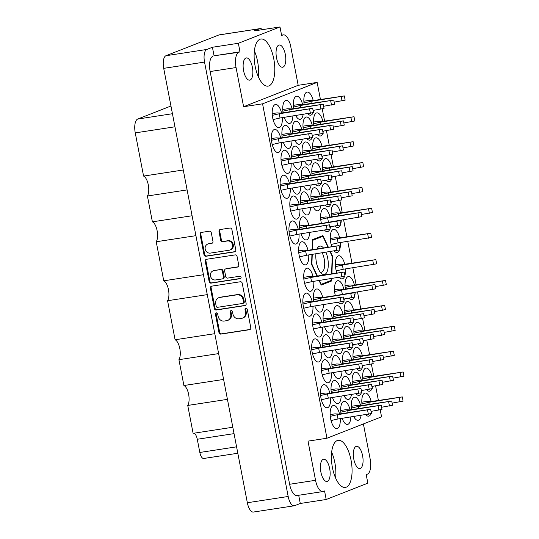 <?xml version="1.0" encoding="UTF-8"?>
<svg xmlns="http://www.w3.org/2000/svg" width="539" height="539" viewBox="0 0 539 539"><rect width="100%" height="100%" fill="white"/><g stroke="black" fill="none" stroke-linecap="round" stroke-linejoin="round"><path stroke-width="0.81" d="M230.025 249.988L230.732 249.712A4.723 4.285 -111.4 0 0 233.259 244.659A4.723 4.285 -111.4 0 0 228.118 240.69L227.411 240.967A4.723 4.285 -111.4 0 1 232.558 244.935A4.723 4.285 -111.4 0 1 230.025 249.988A4.723 4.285 -111.4 0 1 229.196 250.211L210.345 253.101A4.723 4.285 -111.4 0 1 205.312 249.591A4.723 4.285 -111.4 0 1 207.731 244.079A4.723 4.285 -111.4 0 1 208.566 243.857L211.706 243.372A1.765 1.604 -111.4 0 0 212.966 241.405L211.281 232.68A1.765 1.604 -111.4 0 0 209.361 231.197L201.33 232.424A1.765 1.604 -111.4 0 0 200.07 234.398L203.998 254.785A1.765 1.604 -111.4 0 0 205.918 256.268L234.553 251.881A1.765 1.604 -111.4 0 0 235.806 249.907L231.885 229.52A1.765 1.604 -111.4 0 0 229.958 228.037L220.256 229.526A1.765 1.604 -111.4 0 0 218.996 231.494L220.68 240.219A1.765 1.604 -111.4 0 0 222.6 241.701L227.411 240.967M241.081 277.289A1.233 1.118 -111.4 0 0 239.734 276.251L227.647 278.104A1.765 1.604 -111.4 0 1 225.72 276.622L224.608 270.834A1.765 1.604 -111.4 0 1 225.868 268.86L237.477 267.081A1.765 1.604 -111.4 0 0 238.737 265.114L237.052 256.389A1.765 1.604 -111.4 0 0 235.132 254.9L206.498 259.293A1.765 1.604 -111.4 0 0 205.244 261.26L209.166 281.648A1.765 1.604 -111.4 0 0 211.093 283.13L240.199 278.67A1.233 1.118 -111.4 0 0 241.081 277.289M360.315 468.418A11.245 4.629 81.3 0 0 362.686 456.203A11.245 4.629 81.3 0 0 356.495 446.305A11.245 4.629 81.3 0 0 356.077 446.42A11.245 4.629 81.3 0 0 353.705 458.635A11.245 4.629 81.3 0 0 359.897 468.532A11.245 4.629 81.3 0 0 360.315 468.418M327.395 481.334A11.245 4.629 81.3 0 0 329.767 469.119A11.245 4.629 81.3 0 0 323.575 459.215A11.245 4.629 81.3 0 0 323.157 459.329A11.245 4.629 81.3 0 0 320.786 471.544A11.245 4.629 81.3 0 0 326.978 481.442A11.245 4.629 81.3 0 0 327.395 481.334M278.798 45.114A11.245 4.629 -98.7 0 1 279.215 45.006A11.245 4.629 -98.7 0 1 285.407 54.904A11.245 4.629 -98.7 0 1 283.036 67.119A11.245 4.629 -98.7 0 1 282.618 67.234A11.245 4.629 -98.7 0 1 276.426 57.329A11.245 4.629 -98.7 0 1 278.798 45.114M245.878 58.03A11.245 4.629 -98.7 0 1 246.296 57.916A11.245 4.629 -98.7 0 1 252.488 67.82A11.245 4.629 -98.7 0 1 250.116 80.028A11.245 4.629 -98.7 0 1 249.705 80.143A11.245 4.629 -98.7 0 1 243.507 70.245A11.245 4.629 -98.7 0 1 245.878 58.03M268.948 85.896A23.837 9.81 81.3 0 0 273.974 59.997A23.837 9.81 81.3 0 0 260.849 39.017A23.837 9.81 81.3 0 0 259.966 39.253A23.837 9.81 81.3 0 0 254.94 65.145A23.837 9.81 81.3 0 0 268.072 86.132A23.837 9.81 81.3 0 0 268.948 85.896M258.336 76.754A23.837 9.81 81.3 0 0 254.374 50.882M346.227 487.195A23.837 9.81 81.3 0 0 351.253 461.303A23.837 9.81 81.3 0 0 338.128 440.316A23.837 9.81 81.3 0 0 337.246 440.552A23.837 9.81 81.3 0 0 332.219 466.451A23.837 9.81 81.3 0 0 345.344 487.431A23.837 9.81 81.3 0 0 346.227 487.195M335.615 478.053A23.837 9.81 81.3 0 0 331.653 452.181M307.823 113.736A11.69 4.811 81.3 0 0 310.673 115.178A11.69 4.811 81.3 0 0 311.104 115.063A11.69 4.811 81.3 0 0 313.038 112.779M313.361 111.876A11.69 4.811 81.3 0 0 313.718 110.313M313.206 100.577A11.69 4.811 81.3 0 0 307.136 92.068A11.69 4.811 81.3 0 0 306.698 92.182A11.69 4.811 81.3 0 0 304.171 104.485M317.505 134.548A11.69 4.811 81.3 0 0 320.355 135.99A11.69 4.811 81.3 0 0 320.786 135.875A11.69 4.811 81.3 0 0 322.72 133.591M323.043 132.688A11.69 4.811 81.3 0 0 323.4 131.125M322.888 121.39A11.69 4.811 81.3 0 0 316.817 112.88A11.69 4.811 81.3 0 0 316.38 112.995A11.69 4.811 81.3 0 0 313.853 125.297M316.636 159.497A11.69 4.811 81.3 0 0 319.486 160.945A11.69 4.811 81.3 0 0 319.917 160.824A11.69 4.811 81.3 0 0 321.85 158.54M322.174 157.637A11.69 4.811 81.3 0 0 322.531 156.074M322.019 146.338A11.69 4.811 81.3 0 0 315.948 137.829A11.69 4.811 81.3 0 0 315.51 137.944A11.69 4.811 81.3 0 0 312.984 150.246M325.448 205.265A11.69 4.811 81.3 0 0 328.298 206.707A11.69 4.811 81.3 0 0 328.729 206.585A11.69 4.811 81.3 0 0 330.663 204.301M330.986 203.398A11.69 4.811 81.3 0 0 331.344 201.835M330.831 192.106A11.69 4.811 81.3 0 0 324.761 183.59A11.69 4.811 81.3 0 0 324.323 183.705A11.69 4.811 81.3 0 0 321.796 196.007M334.261 251.026A11.69 4.811 81.3 0 0 337.111 252.468A11.69 4.811 81.3 0 0 337.542 252.353A11.69 4.811 81.3 0 0 339.476 250.062M339.792 249.166A11.69 4.811 81.3 0 0 340.358 242.523M339.644 237.867A11.69 4.811 81.3 0 0 333.567 229.351A11.69 4.811 81.3 0 0 333.136 229.466A11.69 4.811 81.3 0 0 331.842 246.626M295.763 115.589A11.69 4.811 81.3 0 0 300.122 119.321A11.69 4.811 81.3 0 0 300.553 119.2A11.69 4.811 81.3 0 0 303.167 114.45M302.655 104.721A11.69 4.811 81.3 0 0 296.585 96.205A11.69 4.811 81.3 0 0 296.154 96.319A11.69 4.811 81.3 0 0 293.62 108.622M304.575 161.35A11.69 4.811 81.3 0 0 308.935 165.082A11.69 4.811 81.3 0 0 309.366 164.961A11.69 4.811 81.3 0 0 311.98 160.211M311.468 150.482A11.69 4.811 81.3 0 0 305.397 141.966A11.69 4.811 81.3 0 0 304.959 142.08A11.69 4.811 81.3 0 0 302.433 154.383M313.388 207.111A11.69 4.811 81.3 0 0 317.747 210.843A11.69 4.811 81.3 0 0 318.178 210.729A11.69 4.811 81.3 0 0 320.793 205.979M320.281 196.243A11.69 4.811 81.3 0 0 314.21 187.727A11.69 4.811 81.3 0 0 313.772 187.848A11.69 4.811 81.3 0 0 311.246 200.151M284.208 117.354A11.69 4.811 81.3 0 0 289.571 123.458A11.69 4.811 81.3 0 0 290.002 123.343A11.69 4.811 81.3 0 0 292.866 116.033M292.104 108.858A11.69 4.811 81.3 0 0 286.034 100.342A11.69 4.811 81.3 0 0 285.603 100.456A11.69 4.811 81.3 0 0 283.069 112.766M293.021 163.122A11.69 4.811 81.3 0 0 298.384 169.219A11.69 4.811 81.3 0 0 298.815 169.105A11.69 4.811 81.3 0 0 301.678 161.794M300.917 154.619A11.69 4.811 81.3 0 0 294.846 146.103A11.69 4.811 81.3 0 0 294.409 146.224A11.69 4.811 81.3 0 0 291.882 158.527M301.833 208.883A11.69 4.811 81.3 0 0 307.196 214.98A11.69 4.811 81.3 0 0 307.628 214.866A11.69 4.811 81.3 0 0 310.491 207.555M309.73 200.38A11.69 4.811 81.3 0 0 303.659 191.871A11.69 4.811 81.3 0 0 303.221 191.985A11.69 4.811 81.3 0 0 300.695 204.288M281.553 112.995A11.69 4.811 81.3 0 0 275.483 104.478A11.69 4.811 81.3 0 0 275.052 104.6A11.69 4.811 81.3 0 0 272.586 117.3A11.69 4.811 81.3 0 0 279.02 127.595A11.69 4.811 81.3 0 0 279.458 127.48A11.69 4.811 81.3 0 0 282.268 117.657M290.366 158.756A11.69 4.811 81.3 0 0 284.296 150.246A11.69 4.811 81.3 0 0 283.858 150.361A11.69 4.811 81.3 0 0 281.392 163.061A11.69 4.811 81.3 0 0 287.833 173.356A11.69 4.811 81.3 0 0 288.264 173.241A11.69 4.811 81.3 0 0 291.08 163.418M299.179 204.517A11.69 4.811 81.3 0 0 293.108 196.007A11.69 4.811 81.3 0 0 292.67 196.122A11.69 4.811 81.3 0 0 290.204 208.829A11.69 4.811 81.3 0 0 296.645 219.124A11.69 4.811 81.3 0 0 297.077 219.002A11.69 4.811 81.3 0 0 299.893 209.179M307.991 250.285A11.69 4.811 81.3 0 0 301.914 241.768A11.69 4.811 81.3 0 0 301.483 241.883A11.69 4.811 81.3 0 0 299.017 254.59A11.69 4.811 81.3 0 0 305.458 264.885A11.69 4.811 81.3 0 0 305.889 264.764A11.69 4.811 81.3 0 0 308.706 254.94M326.317 180.309A11.69 4.811 81.3 0 0 329.167 181.758A11.69 4.811 81.3 0 0 329.598 181.636A11.69 4.811 81.3 0 0 331.532 179.352M331.856 178.449A11.69 4.811 81.3 0 0 332.213 176.886M331.701 167.151A11.69 4.811 81.3 0 0 325.63 158.641A11.69 4.811 81.3 0 0 325.192 158.756A11.69 4.811 81.3 0 0 322.666 171.058M335.13 226.077A11.69 4.811 81.3 0 0 337.98 227.519A11.69 4.811 81.3 0 0 338.411 227.397A11.69 4.811 81.3 0 0 340.345 225.113M340.661 224.211A11.69 4.811 81.3 0 0 341.275 220.087M340.513 212.918A11.69 4.811 81.3 0 0 334.436 204.402A11.69 4.811 81.3 0 0 334.005 204.517A11.69 4.811 81.3 0 0 331.478 216.819M306.954 138.691A11.69 4.811 81.3 0 0 309.804 140.133A11.69 4.811 81.3 0 0 310.235 140.012A11.69 4.811 81.3 0 0 312.169 137.728M312.492 136.825A11.69 4.811 81.3 0 0 312.849 135.262M312.337 125.526A11.69 4.811 81.3 0 0 306.267 117.017A11.69 4.811 81.3 0 0 305.829 117.131A11.69 4.811 81.3 0 0 303.302 129.434M315.766 184.453A11.69 4.811 81.3 0 0 318.616 185.894A11.69 4.811 81.3 0 0 319.048 185.773A11.69 4.811 81.3 0 0 320.981 183.489M321.305 182.593A11.69 4.811 81.3 0 0 321.662 181.023M321.15 171.294A11.69 4.811 81.3 0 0 315.079 162.778A11.69 4.811 81.3 0 0 314.641 162.893A11.69 4.811 81.3 0 0 312.115 175.195M324.579 230.214A11.69 4.811 81.3 0 0 327.429 231.655A11.69 4.811 81.3 0 0 327.86 231.541A11.69 4.811 81.3 0 0 329.794 229.25M330.111 228.354A11.69 4.811 81.3 0 0 330.474 226.784M329.962 217.055A11.69 4.811 81.3 0 0 323.885 208.539A11.69 4.811 81.3 0 0 323.454 208.66A11.69 4.811 81.3 0 0 321.426 223.409M294.894 140.538A11.69 4.811 81.3 0 0 299.253 144.27A11.69 4.811 81.3 0 0 299.684 144.156A11.69 4.811 81.3 0 0 302.298 139.399M301.786 129.67A11.69 4.811 81.3 0 0 295.716 121.154A11.69 4.811 81.3 0 0 295.278 121.268A11.69 4.811 81.3 0 0 292.751 133.578M303.706 186.299A11.69 4.811 81.3 0 0 308.065 190.031A11.69 4.811 81.3 0 0 308.497 189.917A11.69 4.811 81.3 0 0 311.111 185.167M310.599 175.431A11.69 4.811 81.3 0 0 304.528 166.915A11.69 4.811 81.3 0 0 304.09 167.036A11.69 4.811 81.3 0 0 301.564 179.339M283.339 142.309A11.69 4.811 81.3 0 0 288.702 148.407A11.69 4.811 81.3 0 0 289.133 148.292A11.69 4.811 81.3 0 0 291.997 140.982M291.235 133.807A11.69 4.811 81.3 0 0 285.165 125.291A11.69 4.811 81.3 0 0 284.727 125.412A11.69 4.811 81.3 0 0 282.2 137.714M292.151 188.071A11.69 4.811 81.3 0 0 297.515 194.168A11.69 4.811 81.3 0 0 297.946 194.053A11.69 4.811 81.3 0 0 300.809 186.743M300.048 179.568A11.69 4.811 81.3 0 0 293.977 171.058A11.69 4.811 81.3 0 0 293.539 171.173A11.69 4.811 81.3 0 0 291.013 183.476M300.964 233.832A11.69 4.811 81.3 0 0 306.327 239.929A11.69 4.811 81.3 0 0 306.758 239.815A11.69 4.811 81.3 0 0 309.622 232.504M308.86 225.329A11.69 4.811 81.3 0 0 302.79 216.819A11.69 4.811 81.3 0 0 302.352 216.934A11.69 4.811 81.3 0 0 299.825 229.237M312.202 301.631A11.69 4.811 81.3 0 0 306.132 293.122A11.69 4.811 81.3 0 0 305.701 293.236A11.69 4.811 81.3 0 0 303.235 305.936A11.69 4.811 81.3 0 0 309.676 316.231A11.69 4.811 81.3 0 0 310.107 316.117A11.69 4.811 81.3 0 0 312.916 306.293M321.015 347.399A11.69 4.811 81.3 0 0 314.944 338.883A11.69 4.811 81.3 0 0 314.513 338.997A11.69 4.811 81.3 0 0 312.047 351.704A11.69 4.811 81.3 0 0 318.488 361.999A11.69 4.811 81.3 0 0 318.92 361.878A11.69 4.811 81.3 0 0 321.729 352.055M329.828 393.16A11.69 4.811 81.3 0 0 323.757 384.644A11.69 4.811 81.3 0 0 323.326 384.758A11.69 4.811 81.3 0 0 320.86 397.465A11.69 4.811 81.3 0 0 327.301 407.76A11.69 4.811 81.3 0 0 327.732 407.646A11.69 4.811 81.3 0 0 330.542 397.816M314.864 305.997A11.69 4.811 81.3 0 0 320.227 312.094A11.69 4.811 81.3 0 0 320.658 311.98A11.69 4.811 81.3 0 0 323.515 304.67M322.753 297.494A11.69 4.811 81.3 0 0 316.683 288.978A11.69 4.811 81.3 0 0 316.252 289.099A11.69 4.811 81.3 0 0 313.718 301.402M323.676 351.758A11.69 4.811 81.3 0 0 329.039 357.856A11.69 4.811 81.3 0 0 329.47 357.741A11.69 4.811 81.3 0 0 332.327 350.431M331.566 343.255A11.69 4.811 81.3 0 0 325.495 334.746A11.69 4.811 81.3 0 0 325.064 334.86A11.69 4.811 81.3 0 0 322.531 347.163M332.489 397.519A11.69 4.811 81.3 0 0 337.852 403.623A11.69 4.811 81.3 0 0 338.283 403.502A11.69 4.811 81.3 0 0 341.14 396.192M340.378 389.017A11.69 4.811 81.3 0 0 334.308 380.507A11.69 4.811 81.3 0 0 333.877 380.622A11.69 4.811 81.3 0 0 331.344 392.924M335.231 349.986A11.69 4.811 81.3 0 0 339.59 353.719A11.69 4.811 81.3 0 0 340.021 353.604A11.69 4.811 81.3 0 0 342.629 348.854M342.117 339.119A11.69 4.811 81.3 0 0 336.046 330.602A11.69 4.811 81.3 0 0 335.615 330.724A11.69 4.811 81.3 0 0 333.082 343.026M344.044 395.747A11.69 4.811 81.3 0 0 348.403 399.48A11.69 4.811 81.3 0 0 348.834 399.365A11.69 4.811 81.3 0 0 351.441 394.615M350.929 384.88A11.69 4.811 81.3 0 0 344.859 376.37A11.69 4.811 81.3 0 0 344.428 376.485A11.69 4.811 81.3 0 0 341.894 388.787M338.472 302.379A11.69 4.811 81.3 0 0 341.328 303.821A11.69 4.811 81.3 0 0 341.76 303.7A11.69 4.811 81.3 0 0 343.693 301.416M344.01 300.513A11.69 4.811 81.3 0 0 344.367 298.95M343.855 289.221A11.69 4.811 81.3 0 0 337.785 280.704A11.69 4.811 81.3 0 0 337.353 280.819A11.69 4.811 81.3 0 0 335.319 295.567M347.284 348.14A11.69 4.811 81.3 0 0 350.141 349.582A11.69 4.811 81.3 0 0 350.572 349.467A11.69 4.811 81.3 0 0 352.506 347.177M352.823 346.281A11.69 4.811 81.3 0 0 353.18 344.711M352.668 334.982A11.69 4.811 81.3 0 0 346.597 326.466A11.69 4.811 81.3 0 0 346.166 326.58A11.69 4.811 81.3 0 0 343.633 338.89M356.097 393.901A11.69 4.811 81.3 0 0 358.954 395.343A11.69 4.811 81.3 0 0 359.385 395.228A11.69 4.811 81.3 0 0 361.319 392.944M361.635 392.042A11.69 4.811 81.3 0 0 361.992 390.479M361.48 380.743A11.69 4.811 81.3 0 0 355.41 372.227A11.69 4.811 81.3 0 0 354.979 372.348A11.69 4.811 81.3 0 0 352.445 384.651M349.023 298.235A11.69 4.811 81.3 0 0 351.879 299.677A11.69 4.811 81.3 0 0 352.311 299.563A11.69 4.811 81.3 0 0 354.244 297.279M354.561 296.376A11.69 4.811 81.3 0 0 355.167 292.253M354.406 285.077A11.69 4.811 81.3 0 0 348.335 276.568A11.69 4.811 81.3 0 0 347.904 276.682A11.69 4.811 81.3 0 0 345.371 288.985M357.835 344.003A11.69 4.811 81.3 0 0 360.692 345.445A11.69 4.811 81.3 0 0 361.123 345.324A11.69 4.811 81.3 0 0 363.057 343.04M363.374 342.137A11.69 4.811 81.3 0 0 363.731 340.574M363.219 330.838A11.69 4.811 81.3 0 0 357.148 322.329A11.69 4.811 81.3 0 0 356.717 322.443A11.69 4.811 81.3 0 0 354.184 334.746M313.071 276.682A11.69 4.811 81.3 0 0 307.001 268.173A11.69 4.811 81.3 0 0 306.57 268.287A11.69 4.811 81.3 0 0 304.104 280.987A11.69 4.811 81.3 0 0 310.545 291.282A11.69 4.811 81.3 0 0 310.976 291.168A11.69 4.811 81.3 0 0 313.786 281.345M321.884 322.443A11.69 4.811 81.3 0 0 315.814 313.934A11.69 4.811 81.3 0 0 315.382 314.048A11.69 4.811 81.3 0 0 312.916 326.749A11.69 4.811 81.3 0 0 319.357 337.043A11.69 4.811 81.3 0 0 319.789 336.929A11.69 4.811 81.3 0 0 322.598 327.106M330.697 368.204A11.69 4.811 81.3 0 0 324.626 359.695A11.69 4.811 81.3 0 0 324.195 359.809A11.69 4.811 81.3 0 0 321.729 372.516A11.69 4.811 81.3 0 0 328.17 382.811A11.69 4.811 81.3 0 0 328.601 382.69A11.69 4.811 81.3 0 0 331.411 372.867M339.509 413.972A11.69 4.811 81.3 0 0 333.439 405.456A11.69 4.811 81.3 0 0 333.008 405.571A11.69 4.811 81.3 0 0 330.542 418.277A11.69 4.811 81.3 0 0 336.983 428.572A11.69 4.811 81.3 0 0 337.414 428.451A11.69 4.811 81.3 0 0 340.224 418.628M324.545 326.809A11.69 4.811 81.3 0 0 329.908 332.907A11.69 4.811 81.3 0 0 330.34 332.792A11.69 4.811 81.3 0 0 333.196 325.482M332.435 318.306A11.69 4.811 81.3 0 0 326.364 309.79A11.69 4.811 81.3 0 0 325.933 309.912A11.69 4.811 81.3 0 0 323.4 322.214M333.358 372.57A11.69 4.811 81.3 0 0 338.721 378.668A11.69 4.811 81.3 0 0 339.152 378.553A11.69 4.811 81.3 0 0 342.009 371.243M341.248 364.068A11.69 4.811 81.3 0 0 335.177 355.558A11.69 4.811 81.3 0 0 334.746 355.673A11.69 4.811 81.3 0 0 332.213 367.975M342.171 418.331A11.69 4.811 81.3 0 0 347.534 424.436A11.69 4.811 81.3 0 0 347.965 424.314A11.69 4.811 81.3 0 0 350.822 417.004M350.06 409.829A11.69 4.811 81.3 0 0 343.99 401.319A11.69 4.811 81.3 0 0 343.559 401.434A11.69 4.811 81.3 0 0 341.025 413.736M336.1 325.037A11.69 4.811 81.3 0 0 340.459 328.77A11.69 4.811 81.3 0 0 340.891 328.655A11.69 4.811 81.3 0 0 343.498 323.899M342.986 314.17A11.69 4.811 81.3 0 0 336.915 305.653A11.69 4.811 81.3 0 0 336.484 305.768A11.69 4.811 81.3 0 0 333.951 318.077M344.913 370.798A11.69 4.811 81.3 0 0 349.272 374.531A11.69 4.811 81.3 0 0 349.703 374.416A11.69 4.811 81.3 0 0 352.311 369.666M351.799 359.931A11.69 4.811 81.3 0 0 345.728 351.415A11.69 4.811 81.3 0 0 345.297 351.536A11.69 4.811 81.3 0 0 342.764 363.838M353.725 416.559A11.69 4.811 81.3 0 0 358.085 420.292A11.69 4.811 81.3 0 0 358.516 420.177A11.69 4.811 81.3 0 0 361.123 415.428M360.611 405.692A11.69 4.811 81.3 0 0 354.541 397.182A11.69 4.811 81.3 0 0 354.11 397.297A11.69 4.811 81.3 0 0 351.576 409.6M339.341 277.423A11.69 4.811 81.3 0 0 342.198 278.865A11.69 4.811 81.3 0 0 342.629 278.751A11.69 4.811 81.3 0 0 344.562 276.467M344.879 275.564A11.69 4.811 81.3 0 0 345.438 268.927M344.724 264.265A11.69 4.811 81.3 0 0 338.654 255.756A11.69 4.811 81.3 0 0 338.222 255.87A11.69 4.811 81.3 0 0 336.922 273.03M348.154 323.191A11.69 4.811 81.3 0 0 351.01 324.633A11.69 4.811 81.3 0 0 351.441 324.512A11.69 4.811 81.3 0 0 353.375 322.228M353.692 321.325A11.69 4.811 81.3 0 0 354.049 319.762M353.537 310.033A11.69 4.811 81.3 0 0 347.466 301.517A11.69 4.811 81.3 0 0 347.035 301.631A11.69 4.811 81.3 0 0 344.502 313.934M356.966 368.952A11.69 4.811 81.3 0 0 359.823 370.394A11.69 4.811 81.3 0 0 360.254 370.28A11.69 4.811 81.3 0 0 362.188 367.989M362.504 367.093A11.69 4.811 81.3 0 0 362.862 365.523M362.349 355.794A11.69 4.811 81.3 0 0 356.279 347.278A11.69 4.811 81.3 0 0 355.848 347.392A11.69 4.811 81.3 0 0 353.314 359.695M280.684 137.944A11.69 4.811 81.3 0 0 274.614 129.434A11.69 4.811 81.3 0 0 274.183 129.549A11.69 4.811 81.3 0 0 271.717 142.249A11.69 4.811 81.3 0 0 278.151 152.544A11.69 4.811 81.3 0 0 278.582 152.429A11.69 4.811 81.3 0 0 281.398 142.606M289.497 183.705A11.69 4.811 81.3 0 0 283.426 175.195A11.69 4.811 81.3 0 0 282.988 175.31A11.69 4.811 81.3 0 0 280.523 188.017A11.69 4.811 81.3 0 0 286.964 198.312A11.69 4.811 81.3 0 0 287.395 198.19A11.69 4.811 81.3 0 0 290.211 188.367M298.31 229.473A11.69 4.811 81.3 0 0 292.239 220.956A11.69 4.811 81.3 0 0 291.801 221.071A11.69 4.811 81.3 0 0 289.335 233.778A11.69 4.811 81.3 0 0 295.776 244.073A11.69 4.811 81.3 0 0 296.207 243.951A11.69 4.811 81.3 0 0 299.024 234.128M366.648 389.764A11.69 4.811 81.3 0 0 369.505 391.206A11.69 4.811 81.3 0 0 369.936 391.085A11.69 4.811 81.3 0 0 371.87 388.801M372.186 387.905A11.69 4.811 81.3 0 0 372.543 386.335M372.031 376.606A11.69 4.811 81.3 0 0 365.961 368.09A11.69 4.811 81.3 0 0 365.53 368.204A11.69 4.811 81.3 0 0 362.996 380.507M365.779 414.713A11.69 4.811 81.3 0 0 368.636 416.155A11.69 4.811 81.3 0 0 369.067 416.041A11.69 4.811 81.3 0 0 371 413.75M371.317 412.854A11.69 4.811 81.3 0 0 371.674 411.291M371.162 401.555A11.69 4.811 81.3 0 0 365.092 393.039A11.69 4.811 81.3 0 0 364.66 393.16A11.69 4.811 81.3 0 0 362.127 405.463M240.306 281.769L211.672 286.155A1.765 1.604 -111.4 0 0 210.419 288.129L214.34 308.51A1.765 1.604 -111.4 0 0 216.267 309.999L244.895 305.606A1.765 1.604 -111.4 0 0 246.155 303.639L242.227 283.251A1.765 1.604 -111.4 0 0 240.306 281.769M294.233 505.791L253.397 512.05A11.151 4.588 -98.7 0 1 247.347 502.739L163.701 68.345A11.151 4.588 -98.7 0 1 165.958 55.726L218.854 34.974A11.151 4.588 -98.7 0 1 219.265 34.867L260.101 28.607A11.151 4.588 81.3 0 0 259.69 28.715L254.064 30.925L279.99 26.95L238.353 43.282L212.42 47.257L206.794 49.467A11.151 4.588 81.3 0 0 204.537 62.086L288.183 496.48A11.151 4.588 81.3 0 0 294.233 505.791A11.151 4.588 81.3 0 0 294.651 505.676L300.277 503.473L326.203 499.498L367.847 483.166L366.203 474.63L367.396 474.158A13.488 5.552 81.3 0 0 370.131 458.891L363.401 423.944M218.133 316.292L217.675 313.914A1.233 1.118 -111.4 0 0 216.112 312.937A1.233 1.118 -111.4 0 0 215.445 314.257L218.982 332.617A1.765 1.604 -111.4 0 0 220.909 334.099L249.537 329.706A1.765 1.604 -111.4 0 0 250.797 327.739L247.26 309.379A1.233 1.118 -111.4 0 0 245.696 308.402A1.233 1.118 -111.4 0 0 245.036 309.723L245.494 312.101A5.653 5.127 -111.4 0 1 242.462 318.138A5.653 5.127 -111.4 0 1 241.465 318.408L239.08 318.771A5.653 5.127 -111.4 0 1 232.922 314.021L232.471 311.65A1.233 1.118 -111.4 0 0 230.901 310.666A1.233 1.118 -111.4 0 0 230.241 311.993L230.699 314.365A5.653 5.127 -111.4 0 1 227.674 320.409A5.653 5.127 -111.4 0 1 226.67 320.671L224.285 321.042A5.653 5.127 -111.4 0 1 218.133 316.292M195.92 235.671L156.222 241.755L163.741 280.806L203.439 274.722M187.107 189.91L147.41 195.994L152.389 221.839L192.086 215.755M227.438 399.359L187.74 405.443L193.11 433.329L232.808 427.245M218.625 353.597L178.928 359.681L183.907 385.526L223.604 379.443M207.272 294.631L167.575 300.715L175.094 339.765L214.791 333.681M380.224 409.943L381.551 416.822L326.964 438.234L308.005 441.138L315.544 480.303A13.488 5.552 81.3 0 0 322.868 491.568A13.488 5.552 81.3 0 0 323.366 491.433L324.559 490.962L326.203 499.498M300.277 503.473L298.694 495.267M311.926 254.448L311.582 264.427L317.006 276.083M319.075 280.529L321.19 285.077L331.667 280.967L331.754 278.589M328.325 247.165L322.922 235.556L312.445 239.666L312.094 249.651M331.916 273.792L332.536 256.207L330.4 251.619M378.391 400.443L375.589 385.87M373.749 376.343L371.411 364.175M369.579 354.682L366.776 340.109M364.943 330.575L362.599 318.414M360.773 308.921L357.492 291.895M356.131 284.814L352.85 267.789M351.96 263.16L347.763 241.391M346.873 236.756L343.592 219.737M342.231 212.649L339.887 200.488M338.061 190.995L335.251 176.421M333.419 166.888L331.074 154.727M329.248 145.234L326.439 130.66M324.606 121.127L322.261 108.966M320.435 99.472L317.148 82.406L298.188 85.31L290.649 46.152A13.488 5.552 81.3 0 0 283.332 34.88A13.488 5.552 81.3 0 0 282.834 35.015L281.634 35.486L279.99 26.95M326.964 438.234L262.567 103.818L317.148 82.406M212.42 47.257L214.064 55.793L239.996 51.818L238.353 43.282M214.064 55.793L238.797 52.29A13.488 5.552 81.3 0 0 236.062 67.557L210.136 71.532A13.488 5.552 -98.7 0 1 212.871 56.265M239.996 51.818L238.797 52.29M262.567 103.818L243.608 106.722L236.062 67.557M322.868 491.568L296.935 495.536A13.488 5.552 -98.7 0 1 289.618 484.271L210.136 71.532M262.493 29.632A11.151 4.588 81.3 0 0 260.101 28.607M243.608 106.722L298.188 85.31M237.82 453.252L203.729 458.473A7.196 2.958 -98.7 0 1 199.828 452.464L197.281 439.265A7.196 2.958 81.3 0 0 193.656 433.248M174.953 126.8L135.255 132.884L143.576 176.078L183.273 169.994M170.951 106.008L137.735 119.038L172.433 113.716M152.389 221.839A10.793 4.44 -98.7 0 1 157.118 230.692A10.793 4.44 -98.7 0 1 156.222 241.755M143.576 176.078A10.793 4.44 -98.7 0 1 148.306 184.931A10.793 4.44 -98.7 0 1 147.41 195.994M135.255 132.884A12.229 5.033 -98.7 0 1 137.735 119.038M183.907 385.526A10.793 4.44 -98.7 0 1 188.637 394.38A10.793 4.44 -98.7 0 1 187.74 405.443M175.094 339.765A10.793 4.44 -98.7 0 1 179.824 348.618A10.793 4.44 -98.7 0 1 178.928 359.681M163.741 280.806A10.793 4.44 -98.7 0 1 168.471 289.659A10.793 4.44 -98.7 0 1 167.575 300.715M332.058 256.281L332.536 256.207M328.5 281.452L331.667 280.967M227.674 320.409L228.374 320.132A5.653 5.127 -111.4 0 0 231.399 314.089L230.699 314.365M231.278 310.599A1.233 1.118 -111.4 0 0 230.941 311.717L231.399 314.089M242.462 318.138L243.17 317.862A5.653 5.127 -111.4 0 0 246.195 311.825L245.494 312.101M246.074 308.328A1.233 1.118 -111.4 0 0 245.737 309.447L246.195 311.825M216.489 312.863A1.233 1.118 -111.4 0 0 216.152 313.981L219.683 332.341A1.765 1.604 -111.4 0 0 221.61 333.823L250.184 329.444M211.733 286.148A1.765 1.604 -111.4 0 0 211.12 287.853L215.048 308.234A1.765 1.604 -111.4 0 0 216.968 309.723L245.541 305.343M216.2 306.273A1.233 1.118 -111.4 0 0 217.547 307.311L242.678 303.457A1.233 1.118 -111.4 0 0 243.561 302.076L243.082 299.576A5.653 5.127 -111.4 0 0 236.924 294.826L219.744 297.461A5.653 5.127 -111.4 0 0 218.746 297.723A5.653 5.127 -111.4 0 0 215.721 303.767L216.2 306.273M243.385 303.181A1.233 1.118 -111.4 0 0 244.268 301.8L243.561 302.076M218.746 297.723L219.454 297.447A5.653 5.127 -111.4 0 1 220.451 297.184L237.625 294.55A5.653 5.127 -111.4 0 1 243.783 299.3L244.268 301.8M240.731 278.42L211.793 282.854A1.765 1.604 -111.4 0 1 209.873 281.371L205.945 260.984L205.244 261.26M206.558 259.279A1.765 1.604 -111.4 0 0 205.945 260.984M238.123 266.818L226.569 268.584A1.765 1.604 -111.4 0 0 226.259 268.671L225.551 268.948M213.815 270.706A4.723 4.285 -111.4 0 0 212.979 270.935A4.723 4.285 -111.4 0 0 210.56 276.446A4.723 4.285 -111.4 0 0 215.6 279.95L222.236 278.933A1.765 1.604 -111.4 0 0 223.496 276.965L222.378 271.178A1.765 1.604 -111.4 0 0 220.458 269.689L214.522 270.43A4.723 4.285 -111.4 0 0 213.687 270.659L212.979 270.935M222.546 278.852L223.254 278.575A1.765 1.604 -111.4 0 0 224.197 276.689L223.496 276.965M214.522 270.43L221.158 269.412A1.765 1.604 -111.4 0 1 223.085 270.901L224.197 276.689M207.731 244.079L208.431 243.803A4.723 4.285 -111.4 0 1 209.267 243.581L212.346 243.109M220.316 229.513A1.765 1.604 -111.4 0 0 219.703 231.218L221.381 239.943A1.765 1.604 -111.4 0 0 223.308 241.432L228.118 240.69M201.384 232.417A1.765 1.604 -111.4 0 0 200.771 234.121L204.699 254.509A1.765 1.604 -111.4 0 0 206.619 255.991L235.193 251.612M272.316 115.346L279.209 113.776L312.681 108.346L280.967 113.082L277.012 112.894L272.195 113.628M273.078 119.584L280.017 118.001L313.489 112.57L312.681 108.346M279.209 113.776L280.017 118.001M361.925 403.906L368.817 402.337L402.289 396.906L370.576 401.643L366.628 401.454L361.804 402.188M392.136 403.111L403.105 401.131L402.289 396.906M368.817 402.337L369.208 404.378M362.794 378.957L369.687 377.381L403.159 371.957L371.445 376.694L367.497 376.498L362.673 377.239M393.005 378.156L403.974 376.182L403.159 371.957M369.687 377.381L370.077 379.422M289.072 231.824L295.965 230.247L329.437 224.824L297.723 229.56L293.768 229.365L288.951 230.106M289.834 236.062L296.773 234.472L330.245 229.048L329.437 224.824M295.965 230.247L296.773 234.472M280.26 186.063L287.152 184.486L320.624 179.063L288.911 183.799L284.956 183.604L280.139 184.345M281.021 190.294L287.961 188.711L321.433 183.287L320.624 179.063M287.152 184.486L287.961 188.711M271.447 140.302L278.34 138.725L311.811 133.295L280.098 138.038L276.143 137.843L271.326 138.584M272.208 144.533L279.148 142.95L312.62 137.519L311.811 133.295M278.34 138.725L279.148 142.95M353.112 358.145L360.005 356.569L393.477 351.145L361.763 355.881L357.815 355.686L352.991 356.427M383.323 357.344L394.292 355.369L393.477 351.145M360.005 356.569L360.396 358.61M344.3 312.384L351.192 310.808L384.664 305.384L352.951 310.12L349.002 309.925L344.178 310.666M374.511 311.582L385.479 309.608L384.664 305.384M351.192 310.808L351.583 312.849M335.487 266.623L342.38 265.047L375.851 259.623L344.138 264.359L340.19 264.164L335.366 264.905M336.248 270.854L343.195 269.271L376.667 263.847L375.851 259.623M342.38 265.047L343.195 269.271M351.374 408.043L358.267 406.473L391.738 401.043L360.025 405.779L356.077 405.591L351.253 406.332M381.585 407.248L392.554 405.267L391.738 401.043M358.267 406.473L358.657 408.515M342.561 362.282L349.454 360.712L382.926 355.282L351.212 360.018L347.264 359.83L342.44 360.564M372.772 361.487L383.741 359.506L382.926 355.282M349.454 360.712L349.845 362.754M333.749 316.521L340.641 314.951L374.113 309.521L342.4 314.257L338.452 314.069L333.628 314.803M363.96 315.726L374.928 313.745L374.113 309.521M340.641 314.951L341.032 316.986M340.823 412.187L347.716 410.61L381.188 405.187L349.474 409.923L345.526 409.728L340.702 410.469M371.034 411.385L382.003 409.411L381.188 405.187M347.716 410.61L348.106 412.652M332.011 366.426L338.903 364.849L372.375 359.419L340.661 364.162L336.713 363.966L331.889 364.708M362.221 365.624L373.19 363.643L372.375 359.419M338.903 364.849L339.294 366.891M323.198 320.658L330.09 319.088L363.562 313.658L331.849 318.394L327.901 318.205L323.077 318.94M353.409 319.863L364.377 317.882L363.562 313.658M330.09 319.088L330.481 321.129M330.272 416.324L337.165 414.747L370.637 409.323L338.923 414.06L334.975 413.864L330.151 414.606M331.034 420.561L337.98 418.971L371.452 413.548L370.637 409.323M337.165 414.747L337.98 418.971M321.46 370.562L328.352 368.986L361.824 363.562L330.111 368.299L326.162 368.103L321.338 368.844M322.221 374.8L329.167 373.21L362.639 367.787L361.824 363.562M328.352 368.986L329.167 373.21M312.647 324.801L319.539 323.225L353.011 317.801L321.298 322.538L317.35 322.342L312.526 323.083M313.408 329.033L320.355 327.449L353.827 322.026L353.011 317.801M319.539 323.225L320.355 327.449M303.834 279.034L310.727 277.464L344.199 272.033L312.485 276.77L308.537 276.581L303.713 277.315M304.596 283.271L311.542 281.688L345.014 276.258L344.199 272.033M310.727 277.464L311.542 281.688M353.982 333.196L360.874 331.62L394.346 326.196L362.632 330.933L358.684 330.737L353.86 331.478M384.192 332.395L395.161 330.42L394.346 326.196M360.874 331.62L361.265 333.661M345.169 287.435L352.061 285.859L385.533 280.435L353.82 285.171L349.872 284.976L345.048 285.717M375.38 286.633L386.348 284.659L385.533 280.435M352.061 285.859L352.452 287.9M352.243 383.094L359.136 381.524L392.608 376.094L360.894 380.83L356.946 380.642L352.122 381.376M382.454 382.299L393.423 380.318L392.608 376.094M359.136 381.524L359.526 383.566M343.431 337.333L350.323 335.757L383.795 330.333L352.082 335.069L348.133 334.874L343.309 335.615M373.642 336.531L384.61 334.557L383.795 330.333M350.323 335.757L350.714 337.798M334.618 291.572L341.51 289.995L374.982 284.572L343.269 289.308L339.321 289.113L334.497 289.854M338.681 295.055L375.798 288.796L374.982 284.572M341.51 289.995L342.326 294.22M341.692 387.238L348.585 385.661L382.057 380.231L350.343 384.974L346.395 384.779L341.571 385.52M371.903 386.436L382.872 384.455L382.057 380.231M348.585 385.661L348.976 387.703M332.88 341.47L339.772 339.9L373.244 334.47L341.531 339.206L337.582 339.018L332.758 339.752M363.091 340.675L374.059 338.694L373.244 334.47M339.772 339.9L340.163 341.942M331.141 391.375L338.034 389.798L371.506 384.374L339.792 389.111L335.844 388.915L331.02 389.657M361.352 390.573L372.321 388.599L371.506 384.374M338.034 389.798L338.425 391.84M322.329 345.614L329.221 344.037L362.693 338.607L330.98 343.35L327.032 343.154L322.207 343.895M352.54 344.812L363.508 342.831L362.693 338.607M329.221 344.037L329.612 346.078M313.516 299.846L320.409 298.276L353.88 292.845L322.167 297.582L318.219 297.393L313.395 298.128M343.727 299.051L354.696 297.07L353.88 292.845M320.409 298.276L320.799 300.317M320.59 395.511L327.483 393.935L360.955 388.511L329.241 393.248L325.293 393.052L320.469 393.793M321.352 399.749L328.298 398.159L361.77 392.736L360.955 388.511M327.483 393.935L328.298 398.159M311.778 349.75L318.67 348.174L352.142 342.75L320.429 347.487L316.481 347.291L311.657 348.032M312.539 353.988L319.486 352.398L352.957 346.975L352.142 342.75M318.67 348.174L319.486 352.398M302.965 303.989L309.858 302.413L343.33 296.989L311.616 301.725L307.668 301.53L302.844 302.271M303.726 308.22L310.673 306.637L344.145 301.213L343.33 296.989M309.858 302.413L310.673 306.637M299.623 227.687L306.516 226.111L339.988 220.687L308.274 225.423L304.319 225.228L299.502 225.969M329.834 226.885L340.796 224.911L339.988 220.687M306.516 226.111L306.907 228.152M290.811 181.919L297.703 180.349L331.175 174.919L299.462 179.662L295.507 179.467L290.689 180.208M321.022 181.124L331.984 179.143L331.175 174.919M297.703 180.349L298.094 182.391M281.998 136.158L288.891 134.588L322.362 129.158L290.649 133.894L286.694 133.706L281.877 134.44M312.209 135.363L323.171 133.382L322.362 129.158M288.891 134.588L289.281 136.63M301.362 177.782L308.254 176.213L341.726 170.782L310.013 175.519L306.058 175.33L301.24 176.064M331.573 176.987L342.534 175.007L341.726 170.782M308.254 176.213L308.645 178.254M292.549 132.021L299.441 130.445L332.913 125.021L301.2 129.758L297.245 129.562L292.428 130.303M322.76 131.22L333.722 129.245L332.913 125.021M299.441 130.445L299.832 132.486M320.725 219.407L327.618 217.837L361.09 212.406L329.376 217.143L325.421 216.954L320.604 217.689M324.781 222.89L361.898 216.631L361.09 212.406M327.618 217.837L328.426 222.061M311.913 173.646L318.805 172.069L352.277 166.645L320.564 171.382L316.609 171.186L311.791 171.928M342.124 172.844L353.085 170.87L352.277 166.645M318.805 172.069L319.196 174.11M303.1 127.884L309.992 126.308L343.464 120.884L311.751 125.621L307.796 125.425L302.979 126.166M333.311 127.083L344.273 125.109L343.464 120.884M309.992 126.308L310.383 128.349M331.276 215.27L338.169 213.693L371.64 208.27L339.927 213.006L335.972 212.811L331.155 213.552M361.487 214.468L372.449 212.494L371.64 208.27M338.169 213.693L338.559 215.735M322.463 169.509L329.356 167.932L362.828 162.508L331.114 167.245L327.16 167.05L322.342 167.791M352.674 168.707L363.636 166.733L362.828 162.508M329.356 167.932L329.747 169.974M298.754 252.636L305.647 251.059L339.119 245.636L307.405 250.372L303.45 250.177L298.633 250.918M299.516 256.874L306.455 255.284L339.927 249.86L339.119 245.636M305.647 251.059L306.455 255.284M289.942 206.875L296.834 205.298L330.306 199.875L298.593 204.611L294.638 204.416L289.82 205.157M290.703 211.106L297.643 209.523L331.114 204.099L330.306 199.875M296.834 205.298L297.643 209.523M281.129 161.114L288.021 159.537L321.493 154.107L289.78 158.85L285.825 158.655L281.008 159.396M281.89 165.345L288.83 163.762L322.302 158.331L321.493 154.107M288.021 159.537L288.83 163.762M300.493 202.731L307.385 201.162L340.857 195.731L309.143 200.468L305.189 200.279L300.371 201.013M330.703 201.936L341.665 199.956L340.857 195.731M307.385 201.162L307.776 203.203M291.68 156.97L298.572 155.4L332.044 149.97L300.331 154.706L296.376 154.518L291.559 155.252M321.891 156.175L332.853 154.194L332.044 149.97M298.572 155.4L298.963 157.442M282.867 111.209L289.76 109.639L323.232 104.209L291.518 108.945L287.563 108.757L282.746 109.491M313.078 110.414L324.04 108.433L323.232 104.209M289.76 109.639L290.15 111.674M311.043 198.595L317.936 197.025L351.408 191.594L319.694 196.331L315.739 196.142L310.922 196.876M341.254 197.8L352.216 195.819L351.408 191.594M317.936 197.025L318.327 199.066M302.231 152.833L309.123 151.257L342.595 145.833L310.882 150.57L306.927 150.374L302.109 151.115M332.442 152.032L343.404 150.058L342.595 145.833M309.123 151.257L309.514 153.298M293.418 107.072L300.311 105.496L333.782 100.072L302.069 104.809L298.114 104.613L293.297 105.354M323.629 106.271L334.591 104.296L333.782 100.072M300.311 105.496L300.701 107.537M330.407 240.219L337.299 238.649L370.771 233.219L339.058 237.955L335.103 237.766L330.286 238.501M331.168 244.457L338.108 242.867L371.58 237.443L370.771 233.219M337.299 238.649L338.108 242.867M321.594 194.458L328.487 192.881L361.959 187.457L330.245 192.194L326.29 191.999L321.473 192.74M351.805 193.656L362.767 191.682L361.959 187.457M328.487 192.881L328.878 194.923M312.782 148.697L319.674 147.12L353.146 141.696L321.433 146.433L317.478 146.237L312.66 146.979M342.993 147.895L353.955 145.921L353.146 141.696M319.674 147.12L320.065 149.162M313.651 123.748L320.543 122.171L354.015 116.741L322.302 121.484L318.347 121.288L313.53 122.03M343.862 122.946L354.824 120.965L354.015 116.741M320.543 122.171L320.934 124.213M303.969 102.936L310.862 101.359L344.333 95.929L312.62 100.672L308.665 100.476L303.848 101.217M334.18 102.134L345.142 100.153L344.333 95.929M310.862 101.359L311.252 103.4M315.908 253.835A14.391 5.922 81.3 0 0 321.359 273.414A14.391 5.922 81.3 0 0 324.768 274.398A14.391 5.922 81.3 0 0 325.98 252.292M323.427 247.913A14.391 5.922 81.3 0 0 319.344 246.235A14.391 5.922 81.3 0 0 317.471 248.034A14.391 5.922 81.3 0 0 317.033 248.897M320.159 272.067A11.69 4.811 81.3 0 0 321.399 272.249A11.69 4.811 81.3 0 0 321.83 272.134A11.69 4.811 81.3 0 0 324.694 264.521A11.69 4.811 81.3 0 0 322.214 252.872M311.603 263.726L311.926 263.679A25.636 10.551 81.3 0 0 312.148 264.817L311.785 264.878M312.425 240.293L313.011 240.205A25.636 10.551 81.3 0 0 312.721 240.933L312.398 240.98M327.968 247.219L323.137 236.843A25.636 10.551 81.3 0 0 322.632 236.432L319.465 236.917M331.6 273.846L332.186 256.962A25.636 10.551 81.3 0 0 331.97 255.816L330.036 251.673M320.617 283.844L320.974 283.79A25.636 10.551 81.3 0 0 321.48 284.208L331.108 280.435A25.636 10.551 81.3 0 0 331.391 279.707L331.431 278.636M321.48 284.208L320.833 284.309M311.926 263.679L312.249 254.395M312.418 249.604L312.721 240.933M320.974 283.79L319.432 280.475M317.363 276.029L312.148 264.817M313.011 240.205L322.632 236.432M247.347 502.739L288.183 496.48M204.537 62.086L163.701 68.345M165.958 55.726L206.794 49.467M259.69 28.715L218.854 34.974M289.618 484.271L315.544 480.303M282.834 35.015L281.58 35.21M199.828 452.464L236.581 446.831M234.041 433.632L197.281 439.265M230.941 311.717L230.241 311.993M245.737 309.447L245.036 309.723M250.136 329.477L249.537 329.706M221.61 333.823L220.909 334.099M219.683 332.341L218.982 332.617M216.152 313.981L215.445 314.257M245.494 305.377L244.895 305.606M216.968 309.723L216.267 309.999M215.048 308.234L214.34 308.51M211.12 287.853L210.419 288.129M243.783 299.3L243.082 299.576M237.625 294.55L236.924 294.826M220.451 297.184L219.744 297.461M209.873 281.371L209.166 281.648M238.076 266.845L237.477 267.081M226.569 268.584L225.868 268.86M240.616 278.508L240.199 278.67M211.793 282.854L211.093 283.13M223.085 270.901L222.378 271.178M221.158 269.412L220.458 269.689M212.305 243.143L211.706 243.372M209.267 243.581L208.566 243.857M223.308 241.432L222.6 241.701M221.381 239.943L220.68 240.219M219.703 231.218L218.996 231.494M235.145 251.646L234.553 251.881M206.619 255.991L205.918 256.268M204.699 254.509L203.998 254.785M200.771 234.121L200.07 234.398M309.588 109.121L310.403 113.345M399.204 397.674L400.019 401.899M400.073 372.725L400.888 376.95M326.344 225.592L327.16 229.816M317.532 179.831L318.347 184.055M308.719 134.07L309.534 138.294M390.391 351.913L391.206 356.138M381.578 306.152L382.394 310.376M372.766 260.391L373.581 264.615M388.653 401.818L389.468 406.042M379.84 356.05L380.655 360.274M371.027 310.289L371.843 314.513M378.102 405.955L378.917 410.179M369.289 360.193L370.104 364.418M360.476 314.432L361.292 318.657M367.551 410.091L368.366 414.316M358.738 364.33L359.553 368.555M349.926 318.569L350.741 322.794M341.113 272.808L341.928 277.033M391.26 326.964L392.075 331.189M382.447 281.203L383.263 285.427M389.522 376.862L390.337 381.086M380.709 331.101L381.524 335.325M371.897 285.34L372.712 289.564M378.971 381.006L379.786 385.23M370.158 335.245L370.973 339.462M368.42 385.142L369.235 389.367M359.607 339.381L360.423 343.606M350.795 293.62L351.61 297.845M357.869 389.279L358.684 393.504M349.056 343.518L349.872 347.743M340.244 297.757L341.059 301.981M336.895 221.455L337.71 225.679M328.083 175.694L328.898 179.918M319.27 129.933L320.085 134.15M338.633 171.55L339.449 175.775M329.821 125.789L330.636 130.014M357.997 213.174L358.812 217.399M349.184 167.413L350 171.638M340.372 121.652L341.187 125.877M368.548 209.038L369.363 213.262M359.735 163.277L360.551 167.501M336.026 246.404L336.841 250.628M327.213 200.643L328.029 204.867M318.401 154.882L319.216 159.106M337.764 196.506L338.58 200.73M328.952 150.738L329.767 154.962M320.139 104.977L320.954 109.201M348.315 192.362L349.131 196.587M339.503 146.601L340.318 150.826M330.69 100.84L331.505 105.065M367.679 233.987L368.494 238.211M358.866 188.226L359.681 192.45M350.054 142.464L350.869 146.689M350.923 117.515L351.738 121.74M341.241 96.703L342.056 100.928M281.574 35.15L283.332 34.88M243.601 303.12L242.9 303.396"/></g></svg>
